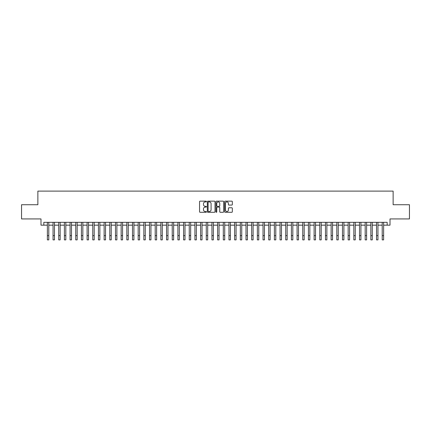 <?xml version="1.0" encoding="UTF-8"?>
<svg xmlns="http://www.w3.org/2000/svg" width="431" height="431" viewBox="0 0 431 431"><rect width="100%" height="100%" fill="white"/><g stroke="black" fill="none" stroke-linecap="round" stroke-linejoin="round"><path stroke-width="0.65" d="M206.422 201.536A0.388 0.388 0 0 0 206.029 201.148L200.113 201.148A0.555 0.555 0 0 0 199.553 201.703L199.553 211.729A0.555 0.555 0 0 0 200.113 212.289L206.029 212.289A0.388 0.388 0 0 0 206.422 211.896A0.388 0.388 0 0 0 206.029 211.508L205.264 211.508A1.783 1.783 0 0 1 203.48 209.725L203.48 208.89A1.783 1.783 0 0 1 205.264 207.106L206.029 207.106A0.388 0.388 0 0 0 206.422 206.718A0.388 0.388 0 0 0 206.029 206.325L205.264 206.325A1.783 1.783 0 0 1 203.48 204.547L203.48 203.712A1.783 1.783 0 0 1 205.264 201.929L206.029 201.929A0.388 0.388 0 0 0 206.422 201.536M231.781 205.075A0.555 0.555 0 0 0 232.336 204.515L232.336 201.703A0.555 0.555 0 0 0 231.781 201.148L225.208 201.148A0.555 0.555 0 0 0 224.648 201.703L224.648 211.729A0.555 0.555 0 0 0 225.208 212.289L231.781 212.289A0.555 0.555 0 0 0 232.336 211.729L232.336 208.335A0.555 0.555 0 0 0 231.781 207.774L228.969 207.774A0.555 0.555 0 0 0 228.408 208.335L228.408 210.016A1.492 1.492 0 0 1 226.921 211.508A1.492 1.492 0 0 1 225.429 210.016L225.429 203.416A1.492 1.492 0 0 1 226.921 201.929A1.492 1.492 0 0 1 228.408 203.416L228.408 204.515A0.555 0.555 0 0 0 228.969 205.075L231.781 205.075M43.827 225.16L43.827 222.326L387.173 222.326L387.173 225.16L390.012 225.16L390.012 218.921L409.45 218.921L409.45 204.73L393.131 204.73L393.131 191.111L37.869 191.111L37.869 204.73L21.55 204.73L21.55 218.921L40.988 218.921L40.988 225.16L47.372 225.16M215.015 201.703A0.555 0.555 0 0 0 214.455 201.148L207.882 201.148A0.555 0.555 0 0 0 207.327 201.703L207.327 211.729A0.555 0.555 0 0 0 207.882 212.289L214.455 212.289A0.555 0.555 0 0 0 215.015 211.729L215.015 201.703M216.545 201.148L223.118 201.148A0.555 0.555 0 0 1 223.673 201.703L223.673 211.729A0.555 0.555 0 0 1 223.118 212.289L220.306 212.289A0.555 0.555 0 0 1 219.745 211.729L219.745 207.667A0.555 0.555 0 0 0 219.19 207.106L217.326 207.106A0.555 0.555 0 0 0 216.766 207.667L216.766 211.896A0.388 0.388 0 0 1 216.378 212.289A0.388 0.388 0 0 1 215.985 211.896L215.985 201.703A0.555 0.555 0 0 1 216.545 201.148M48.789 225.16L53.045 225.16M54.468 225.16L58.724 225.16M60.141 225.16L64.397 225.16M65.819 225.16L70.075 225.16M71.492 225.16L75.748 225.16M77.165 225.16L81.421 225.16M82.844 225.16L87.1 225.16M88.517 225.16L92.773 225.16M94.195 225.16L98.451 225.16M99.868 225.16L104.124 225.16M105.541 225.16L109.797 225.16M111.22 225.16L115.476 225.16M116.893 225.16L121.149 225.16M122.571 225.16L126.827 225.16M128.244 225.16L132.5 225.16M133.917 225.16L138.173 225.16M139.596 225.16L143.852 225.16M145.269 225.16L149.525 225.16M150.947 225.16L155.203 225.16M156.62 225.16L160.876 225.16M162.293 225.16L166.549 225.16M167.971 225.16L172.228 225.16M173.645 225.16L177.901 225.16M179.323 225.16L183.579 225.16M184.996 225.16L189.252 225.16M190.669 225.16L194.925 225.16M196.347 225.16L200.604 225.16M202.02 225.16L206.277 225.16M207.699 225.16L211.955 225.16M213.372 225.16L217.628 225.16M219.045 225.16L223.301 225.16M224.723 225.16L228.98 225.16M230.396 225.16L234.653 225.16M236.075 225.16L240.331 225.16M241.748 225.16L246.004 225.16M247.421 225.16L251.677 225.16M253.099 225.16L257.355 225.16M258.772 225.16L263.029 225.16M264.451 225.16L268.707 225.16M270.124 225.16L274.38 225.16M275.797 225.16L280.053 225.16M281.475 225.16L285.731 225.16M287.148 225.16L291.404 225.16M292.827 225.16L297.083 225.16M298.5 225.16L302.756 225.16M304.173 225.16L308.429 225.16M309.851 225.16L314.107 225.16M315.524 225.16L319.78 225.16M321.203 225.16L325.459 225.16M326.876 225.16L331.132 225.16M332.549 225.16L336.805 225.16M338.227 225.16L342.483 225.16M343.9 225.16L348.156 225.16M349.579 225.16L353.835 225.16M355.252 225.16L359.508 225.16M360.925 225.16L365.181 225.16M366.603 225.16L370.859 225.16M372.276 225.16L376.532 225.16M377.955 225.16L382.211 225.16M383.628 225.16L387.173 225.16M208.496 201.929A0.388 0.388 0 0 0 208.103 202.317L208.103 211.12A0.388 0.388 0 0 0 208.496 211.508L209.304 211.508A1.783 1.783 0 0 0 211.088 209.725L211.088 203.712A1.783 1.783 0 0 0 209.304 201.929L208.496 201.929M219.745 203.443A1.492 1.492 0 0 0 218.258 201.956A1.492 1.492 0 0 0 216.766 203.443L216.766 205.77A0.555 0.555 0 0 0 217.326 206.325L219.19 206.325A0.555 0.555 0 0 0 219.745 205.77L219.745 203.443M47.372 235.633L48.789 235.633L48.789 239.889L47.372 239.889L47.372 222.326M48.789 235.633L48.789 222.326M53.045 235.633L54.468 235.633L54.468 239.889L53.045 239.889L53.045 222.326M54.468 235.633L54.468 222.326M58.724 235.633L60.141 235.633L60.141 239.889L58.724 239.889L58.724 222.326M60.141 235.633L60.141 222.326M64.397 235.633L65.819 235.633L65.819 239.889L64.397 239.889L64.397 222.326M65.819 235.633L65.819 222.326M70.075 235.633L71.492 235.633L71.492 239.889L70.075 239.889L70.075 222.326M71.492 235.633L71.492 222.326M75.748 235.633L77.165 235.633L77.165 239.889L75.748 239.889L75.748 222.326M77.165 235.633L77.165 222.326M81.421 235.633L82.844 235.633L82.844 239.889L81.421 239.889L81.421 222.326M82.844 235.633L82.844 222.326M87.1 235.633L88.517 235.633L88.517 239.889L87.1 239.889L87.1 222.326M88.517 235.633L88.517 222.326M92.773 235.633L94.195 235.633L94.195 239.889L92.773 239.889L92.773 222.326M94.195 235.633L94.195 222.326M98.451 235.633L99.868 235.633L99.868 239.889L98.451 239.889L98.451 222.326M99.868 235.633L99.868 222.326M104.124 235.633L105.541 235.633L105.541 239.889L104.124 239.889L104.124 222.326M105.541 235.633L105.541 222.326M109.797 235.633L111.22 235.633L111.22 239.889L109.797 239.889L109.797 222.326M111.22 235.633L111.22 222.326M115.476 235.633L116.893 235.633L116.893 239.889L115.476 239.889L115.476 222.326M116.893 235.633L116.893 222.326M121.149 235.633L122.571 235.633L122.571 239.889L121.149 239.889L121.149 222.326M122.571 235.633L122.571 222.326M126.827 235.633L128.244 235.633L128.244 239.889L126.827 239.889L126.827 222.326M128.244 235.633L128.244 222.326M132.5 235.633L133.917 235.633L133.917 239.889L132.5 239.889L132.5 222.326M133.917 235.633L133.917 222.326M138.173 235.633L139.596 235.633L139.596 239.889L138.173 239.889L138.173 222.326M139.596 235.633L139.596 222.326M143.852 235.633L145.269 235.633L145.269 239.889L143.852 239.889L143.852 222.326M145.269 235.633L145.269 222.326M149.525 235.633L150.947 235.633L150.947 239.889L149.525 239.889L149.525 222.326M150.947 235.633L150.947 222.326M155.203 235.633L156.62 235.633L156.62 239.889L155.203 239.889L155.203 222.326M156.62 235.633L156.62 222.326M160.876 235.633L162.293 235.633L162.293 239.889L160.876 239.889L160.876 222.326M162.293 235.633L162.293 222.326M166.549 235.633L167.971 235.633L167.971 239.889L166.549 239.889L166.549 222.326M167.971 235.633L167.971 222.326M172.228 235.633L173.645 235.633L173.645 239.889L172.228 239.889L172.228 222.326M173.645 235.633L173.645 222.326M177.901 235.633L179.323 235.633L179.323 239.889L177.901 239.889L177.901 222.326M179.323 235.633L179.323 222.326M183.579 235.633L184.996 235.633L184.996 239.889L183.579 239.889L183.579 222.326M184.996 235.633L184.996 222.326M189.252 235.633L190.669 235.633L190.669 239.889L189.252 239.889L189.252 222.326M190.669 235.633L190.669 222.326M194.925 235.633L196.347 235.633L196.347 239.889L194.925 239.889L194.925 222.326M196.347 235.633L196.347 222.326M200.604 235.633L202.02 235.633L202.02 239.889L200.604 239.889L200.604 222.326M202.02 235.633L202.02 222.326M206.277 235.633L207.699 235.633L207.699 239.889L206.277 239.889L206.277 222.326M207.699 235.633L207.699 222.326M211.955 235.633L213.372 235.633L213.372 239.889L211.955 239.889L211.955 222.326M213.372 235.633L213.372 222.326M217.628 235.633L219.045 235.633L219.045 239.889L217.628 239.889L217.628 222.326M219.045 235.633L219.045 222.326M223.301 235.633L224.723 235.633L224.723 239.889L223.301 239.889L223.301 222.326M224.723 235.633L224.723 222.326M228.98 235.633L230.396 235.633L230.396 239.889L228.98 239.889L228.98 222.326M230.396 235.633L230.396 222.326M234.653 235.633L236.075 235.633L236.075 239.889L234.653 239.889L234.653 222.326M236.075 235.633L236.075 222.326M240.331 235.633L241.748 235.633L241.748 239.889L240.331 239.889L240.331 222.326M241.748 235.633L241.748 222.326M246.004 235.633L247.421 235.633L247.421 239.889L246.004 239.889L246.004 222.326M247.421 235.633L247.421 222.326M251.677 235.633L253.099 235.633L253.099 239.889L251.677 239.889L251.677 222.326M253.099 235.633L253.099 222.326M257.355 235.633L258.772 235.633L258.772 239.889L257.355 239.889L257.355 222.326M258.772 235.633L258.772 222.326M263.029 235.633L264.451 235.633L264.451 239.889L263.029 239.889L263.029 222.326M264.451 235.633L264.451 222.326M268.707 235.633L270.124 235.633L270.124 239.889L268.707 239.889L268.707 222.326M270.124 235.633L270.124 222.326M274.38 235.633L275.797 235.633L275.797 239.889L274.38 239.889L274.38 222.326M275.797 235.633L275.797 222.326M280.053 235.633L281.475 235.633L281.475 239.889L280.053 239.889L280.053 222.326M281.475 235.633L281.475 222.326M285.731 235.633L287.148 235.633L287.148 239.889L285.731 239.889L285.731 222.326M287.148 235.633L287.148 222.326M291.404 235.633L292.827 235.633L292.827 239.889L291.404 239.889L291.404 222.326M292.827 235.633L292.827 222.326M297.083 235.633L298.5 235.633L298.5 239.889L297.083 239.889L297.083 222.326M298.5 235.633L298.5 222.326M302.756 235.633L304.173 235.633L304.173 239.889L302.756 239.889L302.756 222.326M304.173 235.633L304.173 222.326M308.429 235.633L309.851 235.633L309.851 239.889L308.429 239.889L308.429 222.326M309.851 235.633L309.851 222.326M314.107 235.633L315.524 235.633L315.524 239.889L314.107 239.889L314.107 222.326M315.524 235.633L315.524 222.326M319.78 235.633L321.203 235.633L321.203 239.889L319.78 239.889L319.78 222.326M321.203 235.633L321.203 222.326M325.459 235.633L326.876 235.633L326.876 239.889L325.459 239.889L325.459 222.326M326.876 235.633L326.876 222.326M331.132 235.633L332.549 235.633L332.549 239.889L331.132 239.889L331.132 222.326M332.549 235.633L332.549 222.326M336.805 235.633L338.227 235.633L338.227 239.889L336.805 239.889L336.805 222.326M338.227 235.633L338.227 222.326M342.483 235.633L343.9 235.633L343.9 239.889L342.483 239.889L342.483 222.326M343.9 235.633L343.9 222.326M348.156 235.633L349.579 235.633L349.579 239.889L348.156 239.889L348.156 222.326M349.579 235.633L349.579 222.326M353.835 235.633L355.252 235.633L355.252 239.889L353.835 239.889L353.835 222.326M355.252 235.633L355.252 222.326M359.508 235.633L360.925 235.633L360.925 239.889L359.508 239.889L359.508 222.326M360.925 235.633L360.925 222.326M365.181 235.633L366.603 235.633L366.603 239.889L365.181 239.889L365.181 222.326M366.603 235.633L366.603 222.326M370.859 235.633L372.276 235.633L372.276 239.889L370.859 239.889L370.859 222.326M372.276 235.633L372.276 222.326M376.532 235.633L377.955 235.633L377.955 239.889L376.532 239.889L376.532 222.326M377.955 235.633L377.955 222.326M382.211 235.633L383.628 235.633L383.628 239.889L382.211 239.889L382.211 222.326M383.628 235.633L383.628 222.326"/></g></svg>
